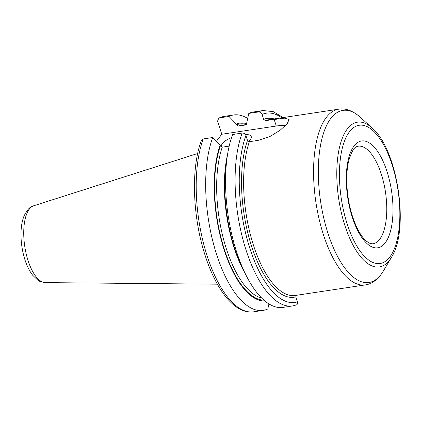 <?xml version="1.0" encoding="UTF-8"?>
<svg xmlns="http://www.w3.org/2000/svg" width="421" height="421" viewBox="0 0 421 421"><rect width="100%" height="100%" fill="white"/><g stroke="black" fill="none" stroke-linecap="round" stroke-linejoin="round"><path stroke-width="0.63" d="M229.182 146.119L222.241 147.166L220.367 145.924L220.125 145.161L212.768 137.509A98.814 40.521 81.4 0 0 214.889 248.864A98.814 40.521 81.4 0 0 263.114 310.393A98.814 40.521 81.4 0 0 267.814 308.961L268.93 303.909M283.18 117.559L273.234 111.628L263.051 110.534L253.495 111.975A98.814 40.521 81.4 0 0 248.795 113.407L258.352 111.965C260.136 111.897 261.378 112.717 262.083 114.428L263.662 119.348L265.53 120.59L284.67 118.164L289.08 119.543L287.154 123.79L280.081 130.289L269.729 136.63L257.968 140.404L249.374 141.698L247.506 140.456L245.922 135.536C245.222 133.825 243.98 133.004 242.191 133.068L232.634 134.51A98.814 40.521 81.4 0 0 227.782 153.097A98.814 40.521 81.4 0 0 246.285 275.687A98.814 40.521 81.4 0 0 282.98 307.393L292.537 305.951L296.431 304.941M247.116 123.816A89.836 36.837 81.4 0 0 236.281 124.053L236.528 124.816L238.397 126.058L246.111 124.895L247.043 123.227L246.801 122.464L248.795 113.407M246.559 124.732A87.463 35.869 81.4 0 0 246.111 124.895L246.364 124.826M220.125 145.161A89.836 36.837 81.4 0 0 222.404 244.175A89.836 36.837 81.4 0 0 264.867 300.962M247.68 118.454A98.814 40.521 81.4 0 0 233.623 114.97A98.814 40.521 81.4 0 0 228.924 116.401L236.281 124.053M216.399 141.282L221.783 134.252L217.573 121.143L218.762 118.043L228.924 116.401M212.768 137.509L203.29 138.941L201.427 140.425C190.924 167.547 192.508 216.383 204.848 254.526C216.099 290.206 234.96 314.608 253.642 311.819L263.114 310.393M222.409 147.139A15.551 5.22 162.2 0 1 221.646 146.124A15.551 5.22 162.2 0 1 222.425 143.487A15.551 5.22 162.2 0 1 231.545 137.609M245.385 134.494A15.551 5.22 162.2 0 1 251.253 136.62A15.551 5.22 162.2 0 1 250.474 139.256A15.551 5.22 162.2 0 1 248.211 141.398M221.783 134.252L276.287 126.026A25.081 8.42 162.2 0 1 285.491 125.605M296.037 305.03C297.331 304.762 297.779 303.709 297.373 301.873L295.774 296.873L296.489 295.237M227.782 153.097L226.782 158.943A89.836 36.837 81.4 0 0 243.601 270.398L246.285 275.687M263.051 110.534A98.814 40.521 81.4 0 0 258.352 111.965M227.519 154.639A87.463 35.869 81.4 0 0 245.575 274.292M222.241 147.166A87.463 35.869 81.4 0 0 223.377 238.596A87.463 35.869 81.4 0 0 261.62 297.984M246.874 124.453L241.396 125.279A87.463 35.869 81.4 0 0 238.397 126.058M220.367 145.924A89.02 36.506 81.4 0 0 222.451 243.07A89.02 36.506 81.4 0 0 263.941 300.168M246.711 124.479A89.02 36.506 81.4 0 0 236.528 124.816M203.29 138.941A98.814 40.521 81.4 0 0 205.411 250.29A98.814 40.521 81.4 0 0 253.642 311.819M218.762 118.038L224.151 116.401A98.814 40.521 81.4 0 0 219.452 117.833M274.129 119.296L276.287 126.026M265.53 120.59A88.863 36.443 81.4 0 1 268.74 119.738L338.705 109.181A88.863 36.443 81.4 0 0 326.375 117.348A88.863 36.443 81.4 0 0 323.344 234.439A88.863 36.443 81.4 0 0 365.228 284.917L295.263 295.474A88.863 36.443 81.4 0 1 252.247 241.344A88.863 36.443 81.4 0 1 249.374 141.698M247.506 140.456A90.42 37.08 81.4 0 0 250.837 243.843A90.42 37.08 81.4 0 0 295.774 296.873M245.922 135.536A95.704 39.248 81.4 0 0 249.137 246.08A95.704 39.248 81.4 0 0 297.373 301.873M242.191 133.068A98.814 40.521 81.4 0 0 244.312 244.422A98.814 40.521 81.4 0 0 292.537 305.951M281.749 117.775A95.704 39.248 81.4 0 0 262.083 114.428M274.108 118.927A90.42 37.08 81.4 0 0 263.662 119.348M372.001 127.9A73.207 30.017 81.4 0 0 347.336 128.91A73.207 30.017 81.4 0 0 344.836 225.372A73.207 30.017 81.4 0 0 389.493 260.225A73.207 30.017 81.4 0 0 391.514 257.21C409.749 229.256 397.671 149.223 372.001 127.9L360.202 117.175A87.042 35.696 81.4 0 0 330.869 118.38A87.042 35.696 81.4 0 0 327.896 233.076A87.042 35.696 81.4 0 0 381 274.518A87.042 35.696 81.4 0 0 383.405 270.935C377.648 280.486 370.659 284.301 365.228 284.917M349.514 131.684A69.907 28.665 81.4 0 0 347.13 223.793A69.907 28.665 81.4 0 0 389.778 257.078A69.907 28.665 81.4 0 0 392.162 164.964A69.907 28.665 81.4 0 0 349.514 131.684M354.087 145.919A54.035 22.16 81.4 0 0 352.24 217.115A54.035 22.16 81.4 0 0 385.204 242.843A54.035 22.16 81.4 0 0 387.052 171.647A54.035 22.16 81.4 0 0 354.087 145.919M379.658 239.296A49.368 20.245 81.4 0 0 383.72 182.903A49.368 20.245 81.4 0 0 358.071 146.198C356.845 147.082 353.735 145.045 348.972 159.901C345.057 174.241 346.441 198.028 352.477 216.326C356.571 228.508 361.25 236.828 366.512 241.286L370.222 243.533L372.806 243.833A49.368 20.245 81.4 0 0 379.658 239.296M29.344 209.116A38.943 15.966 81.4 0 0 28.012 260.425A38.943 15.966 81.4 0 0 45.321 282.617C40.995 281.933 38.443 281.075 37.664 280.039L32.733 275.308C29.523 271.177 26.907 265.946 24.886 259.615C21.981 250.353 20.703 240.97 21.05 231.461C21.292 225.756 22.224 220.762 23.855 216.473C26.923 209.942 30.212 206.374 33.722 205.774A38.943 15.966 81.4 0 0 29.344 209.116M224.151 116.401L233.623 114.97M360.202 117.175C351.882 109.749 344.078 108.165 338.705 109.181M391.514 257.21L383.405 270.935M45.321 282.617L217.389 284.186M33.722 205.774L197.67 153.502"/></g></svg>

